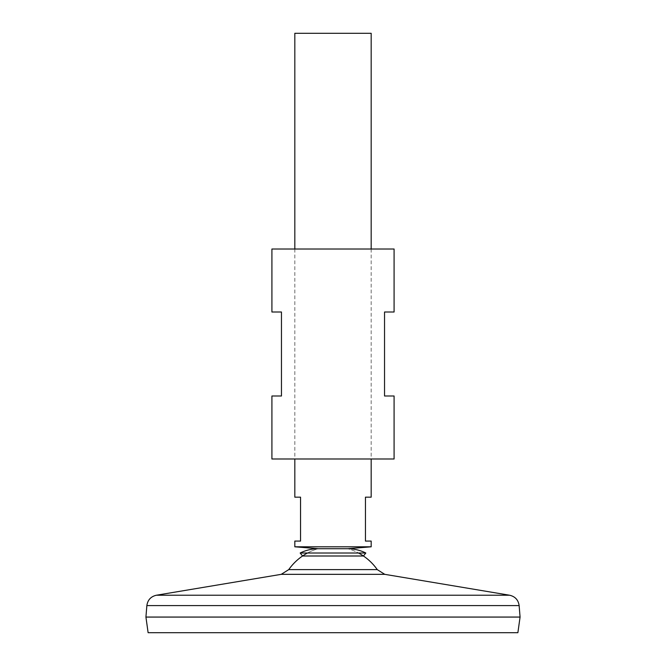 <?xml version="1.0" encoding="UTF-8"?>
<svg xmlns="http://www.w3.org/2000/svg" width="666" height="666" viewBox="0 0 666 666"><rect width="100%" height="100%" fill="white"/><g stroke="black" fill="none" stroke-linecap="round" stroke-linejoin="round"><path stroke-width="0.5" stroke-dasharray="3.33 2.5" d="M288.736 569.621L377.264 569.621M333 548.709L347.885 548.709L333 548.709M145.929 617.049L520.071 617.049M333 617.049L145.962 617.049L333 617.049M145.929 617.082L520.071 617.082M148.118 632.7L517.882 632.7M294.822 33.3L371.178 33.3M294.822 546.803L371.178 546.803M294.822 541.075L300.549 541.075L300.549 497.169L294.822 497.169M371.178 497.169L365.451 497.169L365.451 541.075L371.178 541.075M307.484 553.013A54.088 54.088 0 0 1 318.115 548.709A54.088 54.088 0 0 0 302.564 556.002L363.436 556.002A54.088 54.088 0 0 0 347.885 548.709A54.088 54.088 0 0 1 358.516 553.013M300.175 553.013L365.825 553.013M271.911 249.009L394.089 249.009M271.911 458.991L394.089 458.991M271.911 395.995L281.46 395.995L281.46 312.004L271.911 312.004M394.089 312.004L384.54 312.004L384.54 395.995L394.089 395.995M281.252 574.333L384.748 574.333M156.385 595.229L509.615 595.229M146.861 605.594L519.139 605.594M294.822 249.009L294.822 458.991M371.178 249.009L371.178 458.991"/><path stroke-width="1" d="M288.736 569.621L281.252 574.333L384.748 574.333L377.264 569.621L288.736 569.621A54.088 54.088 0 0 1 307.484 553.013M365.825 553.013L300.175 553.013L302.564 556.002L363.436 556.002L365.825 553.013C360.173 550.208 354.187 548.776 347.885 548.709L318.115 548.709L294.822 546.803L371.178 546.803L371.178 541.075L365.451 541.075L365.451 497.169L371.178 497.169L371.178 458.991M146.861 605.594L519.139 605.594L520.071 617.049L145.929 617.049L146.861 605.594C147.677 599.974 150.857 596.52 156.385 595.229L509.615 595.229L384.748 574.333M520.071 617.082L145.929 617.082L148.118 632.7L517.882 632.7L520.071 617.082M371.178 249.009L371.178 33.3L294.822 33.3L294.822 249.009M294.822 458.991L294.822 497.169L300.549 497.169L300.549 541.075L294.822 541.075L294.822 546.803M371.178 546.803L347.885 548.709L318.115 548.709C311.813 548.776 305.827 550.208 300.175 553.013M394.089 249.009L271.911 249.009L271.911 312.004L281.46 312.004L281.46 395.995L271.911 395.995L271.911 458.991L394.089 458.991L394.089 395.995L384.54 395.995L384.54 312.004L394.089 312.004L394.089 249.009M377.264 569.621A54.088 54.088 0 0 0 358.516 553.013M281.252 574.333L156.385 595.229M519.139 605.594C518.323 599.974 515.143 596.52 509.615 595.229"/></g></svg>
